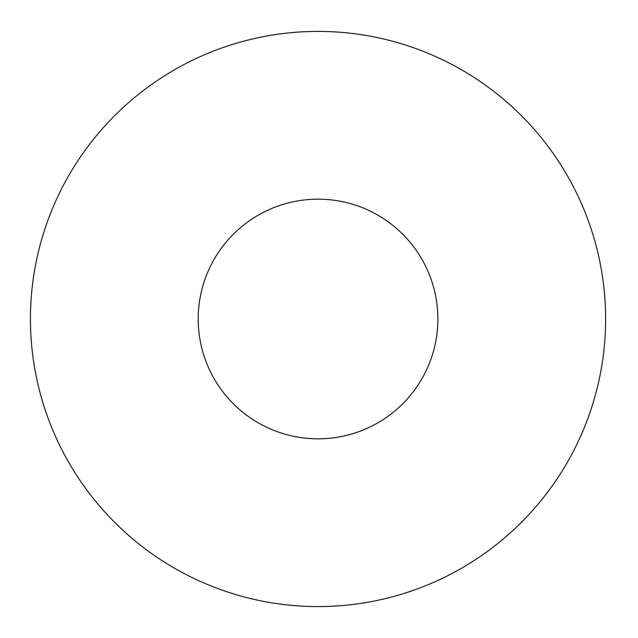 <?xml version="1.0" encoding="UTF-8"?>
<svg xmlns="http://www.w3.org/2000/svg" width="638" height="638" viewBox="0 0 638 638"><rect width="100%" height="100%" fill="white"/><g stroke="black" fill="none" stroke-linecap="round" stroke-linejoin="round"><path stroke-width="0.96" d="M605.614 319A287.586 287.586 0 0 0 174.238 69.941A287.586 287.586 0 0 0 174.238 568.059A287.586 287.586 0 0 0 605.614 319M437.859 319A119.824 119.824 0 0 0 258.111 215.229A119.824 119.824 0 0 0 258.111 422.771A119.824 119.824 0 0 0 437.859 319"/></g></svg>
